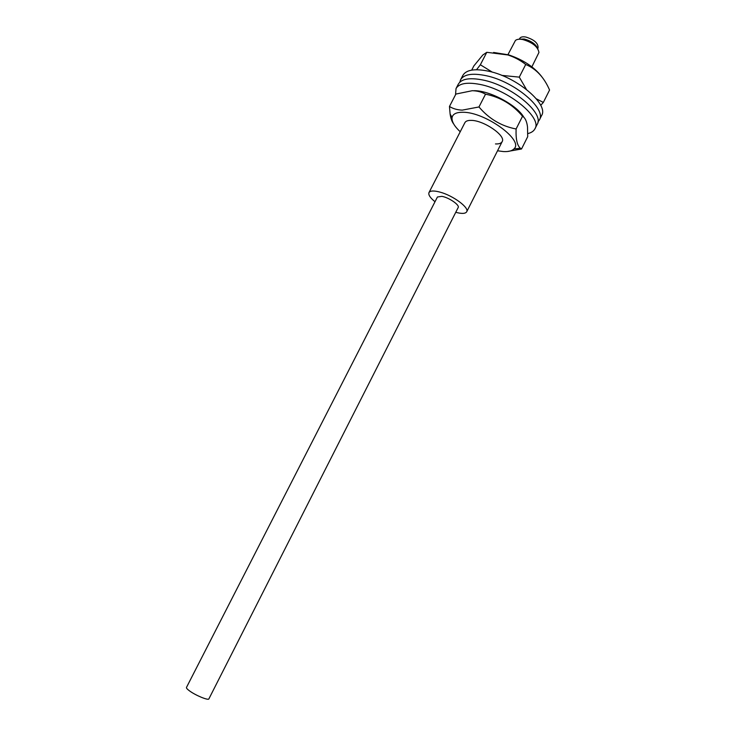 <?xml version="1.0" encoding="UTF-8"?>
<svg xmlns="http://www.w3.org/2000/svg" width="736" height="736" viewBox="0 0 736 736"><rect width="100%" height="100%" fill="white"/><g stroke="black" fill="none" stroke-linecap="round" stroke-linejoin="round"><path stroke-width="1.1" d="M518.972 39.238L524.179 39.008C531.392 40.958 535.955 44.243 537.869 48.861M531.88 66.838L538.954 52.449C537.85 46.672 532.422 42.357 522.67 39.514C519.303 38.916 516.893 39.229 515.43 40.462L507.803 54.933M455.759 212.299C461.785 213.909 465.428 213.744 466.688 211.793C469.54 207.81 453.256 195.647 440.156 192.16C433.955 190.486 430.229 190.633 428.987 192.584C428.159 194.755 430.164 197.8 435.004 201.728M537.749 48.429L538.071 47.794C538.283 43.222 534.198 39.634 525.817 37.03C522.634 36.487 520.6 36.966 519.717 38.438L519.395 39.072M493.617 52.458L508.668 54.869C523.13 59.8 534.078 66.967 541.503 76.351M536.378 98.845L543.334 102.433L549.562 90.022C544.079 77.326 536.13 68.807 525.716 64.483C520.481 60.334 514.528 57.16 507.858 54.952L486.79 52.311L482.779 55.034L473.883 65.89L471.693 70.132M543.334 102.433L540.702 105.358M501.786 75.385L519.285 77.133L526.406 89.387M519.285 77.133L525.716 64.483M476.532 69.736L480.36 64.768L486.79 52.311M480.36 64.768L492.356 72.165M537.896 121.974L539.387 119.94C546.802 108.983 514.712 81.641 486.303 75.734C472.494 72.864 463.919 74.207 460.57 79.782L459.807 82.184M539.387 119.94L541.595 115.534C549.074 104.466 517.049 77.041 488.63 71.217C474.812 68.374 466.21 69.773 462.843 75.403L460.57 79.782M527.795 133.593C531.346 132.738 533.738 131.137 534.962 128.772C542.496 117.815 508.53 89.783 480.028 84.428C467.112 81.963 459.117 83.334 456.026 88.559L455.538 94.751M534.962 128.772L537.179 124.356C544.778 113.27 510.876 85.174 482.356 79.902C469.43 77.473 461.417 78.89 458.307 84.171L456.026 88.559M521.52 149.003L527.712 136.657L527.51 126.942C526.838 121.403 525.173 117.843 522.532 116.242C512.624 104.466 500.287 97.115 485.521 94.18C481.74 91.982 477.314 90.832 472.236 90.712L455.888 94.061L449.466 106.472C453.017 108.707 457.268 109.931 462.236 110.133L478.97 106.959C489.054 118.846 501.437 126.187 516.102 128.984C515.724 139.224 517.178 145.645 520.472 148.267L521.52 149.003L507.187 151.533M460.221 131.762C454.25 126.16 451.536 121.385 452.088 117.438C452.879 113.951 456.44 112.231 462.769 112.268C485.006 111.826 524.501 140.558 513.912 148.93C511.925 150.963 508.41 151.837 503.35 151.561L497.545 150.779M495.475 143.934C498.999 144.09 501.225 143.336 502.154 141.652C506.276 135.829 483.727 120.253 471.15 120.382C467.838 120.318 465.75 121.081 464.894 122.664L428.987 192.584M473.864 90.712C489.265 90.215 517.288 105.211 523.986 117.493M516.102 128.984L522.532 116.242M478.97 106.959L485.521 94.18M453.698 123.979C451.968 121.817 450.782 118.505 450.119 114.043L449.466 106.472M208.895 698.86C208.509 700.764 195.316 695.299 189.308 690.727C187.183 689.135 186.236 688.04 186.475 687.442L437.432 196.99L441.931 196.356C449.015 197.561 459.936 205.123 458.169 207.552L208.895 698.86M466.688 211.793L502.154 141.652M513.912 148.93L520.472 148.267M452.088 117.438L450.119 114.043"/></g></svg>
